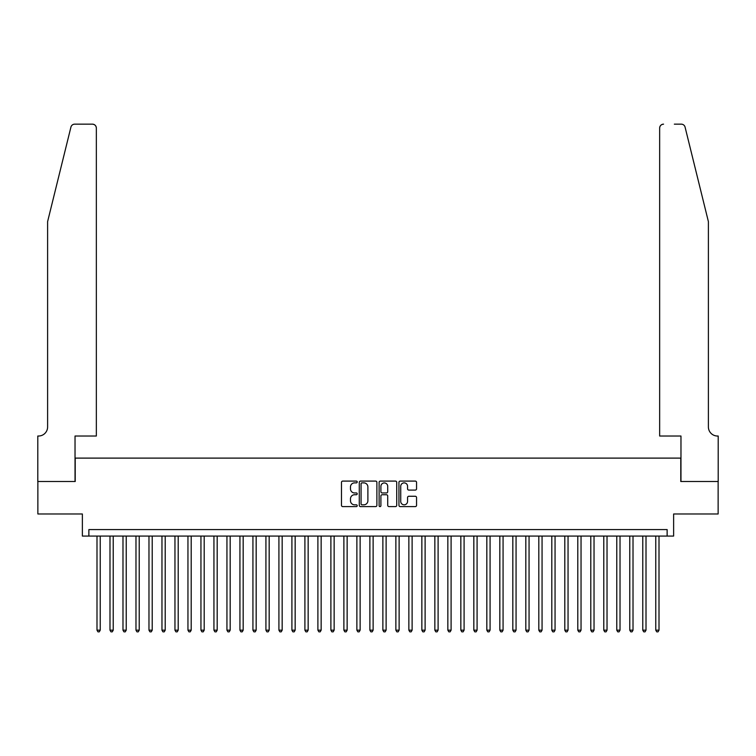 <?xml version="1.0" encoding="UTF-8"?>
<svg xmlns="http://www.w3.org/2000/svg" width="756" height="756" viewBox="0 0 756 756"><rect width="100%" height="100%" fill="white"/><g stroke="black" fill="none" stroke-linecap="round" stroke-linejoin="round"><path stroke-width="1.13" d="M357.21 481.988A0.888 0.888 0 0 0 356.312 481.09L342.761 481.09A1.276 1.276 0 0 0 341.485 482.366L341.485 505.329A1.276 1.276 0 0 0 342.761 506.605L356.312 506.605A0.888 0.888 0 0 0 357.21 505.707A0.888 0.888 0 0 0 356.312 504.819L354.564 504.819A4.082 4.082 0 0 1 350.482 500.737L350.482 498.818A4.082 4.082 0 0 1 354.564 494.736L356.312 494.736A0.888 0.888 0 0 0 357.21 493.848A0.888 0.888 0 0 0 356.312 492.95L354.564 492.95A4.082 4.082 0 0 1 350.482 488.877L350.482 486.958A4.082 4.082 0 0 1 354.564 482.876L356.312 482.876A0.888 0.888 0 0 0 357.21 481.988M415.28 490.086A1.276 1.276 0 0 0 416.556 488.811L416.556 482.366A1.276 1.276 0 0 0 415.28 481.09L400.226 481.09A1.276 1.276 0 0 0 398.951 482.366L398.951 505.329A1.276 1.276 0 0 0 400.226 506.605L415.28 506.605A1.276 1.276 0 0 0 416.556 505.329L416.556 497.542A1.276 1.276 0 0 0 415.28 496.267L408.835 496.267A1.276 1.276 0 0 0 407.56 497.542L407.56 501.408A3.411 3.411 0 0 1 404.148 504.819A3.411 3.411 0 0 1 400.737 501.408L400.737 486.288A3.411 3.411 0 0 1 404.148 482.876A3.411 3.411 0 0 1 407.56 486.288L407.56 488.811A1.276 1.276 0 0 0 408.835 490.086L415.28 490.086M667.132 536.08L673.624 536.08L673.624 513.986L718.134 513.986L718.134 481.506L680.778 481.506L680.778 458.108L75.222 458.108L75.222 481.506L37.866 481.506L37.866 513.986L82.376 513.986L82.376 536.08L667.132 536.08L667.132 529.578L88.868 529.578L88.868 536.08M376.885 482.366A1.276 1.276 0 0 0 375.609 481.09L360.555 481.09A1.276 1.276 0 0 0 359.28 482.366L359.28 505.329A1.276 1.276 0 0 0 360.555 506.605L375.609 506.605A1.276 1.276 0 0 0 376.885 505.329L376.885 482.366M380.391 481.09L395.445 481.09A1.276 1.276 0 0 1 396.72 482.366L396.72 505.329A1.276 1.276 0 0 1 395.445 506.605L389 506.605A1.276 1.276 0 0 1 387.724 505.329L387.724 496.012A1.276 1.276 0 0 0 386.448 494.736L382.177 494.736A1.276 1.276 0 0 0 380.901 496.012L380.901 505.707A0.888 0.888 0 0 1 380.013 506.605A0.888 0.888 0 0 1 379.115 505.707L379.115 482.366A1.276 1.276 0 0 1 380.391 481.09M361.963 482.876A0.888 0.888 0 0 0 361.066 483.774L361.066 503.921A0.888 0.888 0 0 0 361.963 504.819L363.806 504.819A4.082 4.082 0 0 0 367.888 500.737L367.888 486.958A4.082 4.082 0 0 0 363.806 482.876L361.963 482.876M387.724 486.354A3.411 3.411 0 0 0 384.313 482.942A3.411 3.411 0 0 0 380.901 486.354L380.901 491.683A1.276 1.276 0 0 0 382.177 492.95L386.448 492.95A1.276 1.276 0 0 0 387.724 491.683L387.724 486.354M96.995 536.08L96.995 630.164L100.236 630.164L100.236 536.08M100.236 630.164L99.263 631.846L97.968 631.846L96.995 630.164M70.922 127.112C71.914 124.976 71.914 124.976 70.922 127.112L47.609 221.612L47.609 426.923A9.1 9.1 0 0 1 38.518 436.023L37.8 436.023L37.8 481.506L75.033 481.506L75.033 436.023L96.343 436.023L96.343 128.047A3.903 3.903 0 0 0 92.44 124.154L74.702 124.154A3.903 3.903 0 0 0 70.922 127.112M81.657 124.154L92.44 124.154C94.793 124.4 96.097 125.694 96.343 128.047L96.343 436.023M47.609 426.923A9.1 9.1 0 0 1 38.518 436.023M701.247 192.638L685.078 127.112C684.085 124.976 684.085 124.976 685.078 127.112C684.085 124.976 684.085 124.976 685.078 127.112L708.391 221.612L708.391 426.923A9.1 9.1 0 0 0 717.482 436.023L718.2 436.023L718.2 481.506L680.967 481.506L680.967 436.023L659.657 436.023L659.657 128.047L659.657 436.023M674.343 124.154L681.298 124.154A3.903 3.903 0 0 1 685.078 127.112M663.56 124.154A3.903 3.903 0 0 0 659.657 128.047C659.903 125.694 661.207 124.4 663.56 124.154M708.391 426.923A9.1 9.1 0 0 0 717.482 436.023M109.989 536.08L109.989 630.164L113.23 630.164L113.23 536.08M113.23 630.164L112.257 631.846L110.962 631.846L109.989 630.164M122.982 536.08L122.982 630.164L126.233 630.164L126.233 536.08M126.233 630.164L125.25 631.846L123.956 631.846L122.982 630.164M135.976 536.08L135.976 630.164L139.227 630.164L139.227 536.08M139.227 630.164L138.244 631.846L136.949 631.846L135.976 630.164M148.97 536.08L148.97 630.164L152.221 630.164L152.221 536.08M152.221 630.164L151.247 631.846L149.943 631.846L148.97 630.164M161.964 536.08L161.964 630.164L165.214 630.164L165.214 536.08M165.214 630.164L164.241 631.846L162.937 631.846L161.964 630.164M174.957 536.08L174.957 630.164L178.208 630.164L178.208 536.08M178.208 630.164L177.235 631.846L175.931 631.846L174.957 630.164M187.951 536.08L187.951 630.164L191.202 630.164L191.202 536.08M191.202 630.164L190.228 631.846L188.924 631.846L187.951 630.164M200.945 536.08L200.945 630.164L204.196 630.164L204.196 536.08M204.196 630.164L203.222 631.846L201.918 631.846L200.945 630.164M213.939 536.08L213.939 630.164L217.189 630.164L217.189 536.08M217.189 630.164L216.216 631.846L214.921 631.846L213.939 630.164M226.942 536.08L226.942 630.164L230.183 630.164L230.183 536.08M230.183 630.164L229.21 631.846L227.915 631.846L226.942 630.164M239.935 536.08L239.935 630.164L243.177 630.164L243.177 536.08M243.177 630.164L242.203 631.846L240.909 631.846L239.935 630.164M252.929 536.08L252.929 630.164L256.171 630.164L256.171 536.08M256.171 630.164L255.197 631.846L253.903 631.846L252.929 630.164M265.923 536.08L265.923 630.164L269.174 630.164L269.174 536.08M269.174 630.164L268.191 631.846L266.896 631.846L265.923 630.164M278.917 536.08L278.917 630.164L282.168 630.164L282.168 536.08M282.168 630.164L281.194 631.846L279.89 631.846L278.917 630.164M291.91 536.08L291.91 630.164L295.161 630.164L295.161 536.08M295.161 630.164L294.188 631.846L292.884 631.846L291.91 630.164M304.904 536.08L304.904 630.164L308.155 630.164L308.155 536.08M308.155 630.164L307.182 631.846L305.878 631.846L304.904 630.164M317.898 536.08L317.898 630.164L321.149 630.164L321.149 536.08M321.149 630.164L320.175 631.846L318.871 631.846L317.898 630.164M330.892 536.08L330.892 630.164L334.143 630.164L334.143 536.08M334.143 630.164L333.169 631.846L331.865 631.846L330.892 630.164M343.885 536.08L343.885 630.164L347.136 630.164L347.136 536.08M347.136 630.164L346.163 631.846L344.868 631.846L343.885 630.164M356.879 536.08L356.879 630.164L360.13 630.164L360.13 536.08M360.13 630.164L359.157 631.846L357.862 631.846L356.879 630.164M369.882 536.08L369.882 630.164L373.124 630.164L373.124 536.08M373.124 630.164L372.15 631.846L370.856 631.846L369.882 630.164M382.876 536.08L382.876 630.164L386.118 630.164L386.118 536.08M386.118 630.164L385.144 631.846L383.85 631.846L382.876 630.164M395.87 536.08L395.87 630.164L399.121 630.164L399.121 536.08M399.121 630.164L398.138 631.846L396.843 631.846L395.87 630.164M408.864 536.08L408.864 630.164L412.115 630.164L412.115 536.08M412.115 630.164L411.132 631.846L409.837 631.846L408.864 630.164M421.857 536.08L421.857 630.164L425.108 630.164L425.108 536.08M425.108 630.164L424.135 631.846L422.831 631.846L421.857 630.164M434.851 536.08L434.851 630.164L438.102 630.164L438.102 536.08M438.102 630.164L437.129 631.846L435.825 631.846L434.851 630.164M447.845 536.08L447.845 630.164L451.096 630.164L451.096 536.08M451.096 630.164L450.122 631.846L448.818 631.846L447.845 630.164M460.839 536.08L460.839 630.164L464.089 630.164L464.089 536.08M464.089 630.164L463.116 631.846L461.812 631.846L460.839 630.164M473.832 536.08L473.832 630.164L477.083 630.164L477.083 536.08M477.083 630.164L476.11 631.846L474.806 631.846L473.832 630.164M486.826 536.08L486.826 630.164L490.077 630.164L490.077 536.08M490.077 630.164L489.104 631.846L487.809 631.846L486.826 630.164M499.829 536.08L499.829 630.164L503.071 630.164L503.071 536.08M503.071 630.164L502.097 631.846L500.803 631.846L499.829 630.164M512.823 536.08L512.823 630.164L516.064 630.164L516.064 536.08M516.064 630.164L515.091 631.846L513.797 631.846L512.823 630.164M525.817 536.08L525.817 630.164L529.058 630.164L529.058 536.08M529.058 630.164L528.085 631.846L526.79 631.846L525.817 630.164M538.811 536.08L538.811 630.164L542.061 630.164L542.061 536.08M542.061 630.164L541.079 631.846L539.784 631.846L538.811 630.164M551.804 536.08L551.804 630.164L555.055 630.164L555.055 536.08M555.055 630.164L554.082 631.846L552.778 631.846L551.804 630.164M564.798 536.08L564.798 630.164L568.049 630.164L568.049 536.08M568.049 630.164L567.076 631.846L565.772 631.846L564.798 630.164M577.792 536.08L577.792 630.164L581.043 630.164L581.043 536.08M581.043 630.164L580.069 631.846L578.765 631.846L577.792 630.164M590.786 536.08L590.786 630.164L594.036 630.164L594.036 536.08M594.036 630.164L593.063 631.846L591.759 631.846L590.786 630.164M603.779 536.08L603.779 630.164L607.03 630.164L607.03 536.08M607.03 630.164L606.057 631.846L604.753 631.846L603.779 630.164M616.773 536.08L616.773 630.164L620.024 630.164L620.024 536.08M620.024 630.164L619.051 631.846L617.756 631.846L616.773 630.164M629.767 536.08L629.767 630.164L633.018 630.164L633.018 536.08M633.018 630.164L632.044 631.846L630.75 631.846L629.767 630.164M642.77 536.08L642.77 630.164L646.011 630.164L646.011 536.08M646.011 630.164L645.038 631.846L643.743 631.846L642.77 630.164M655.764 536.08L655.764 630.164L659.005 630.164L659.005 536.08M659.005 630.164L658.032 631.846L656.737 631.846L655.764 630.164"/></g></svg>
